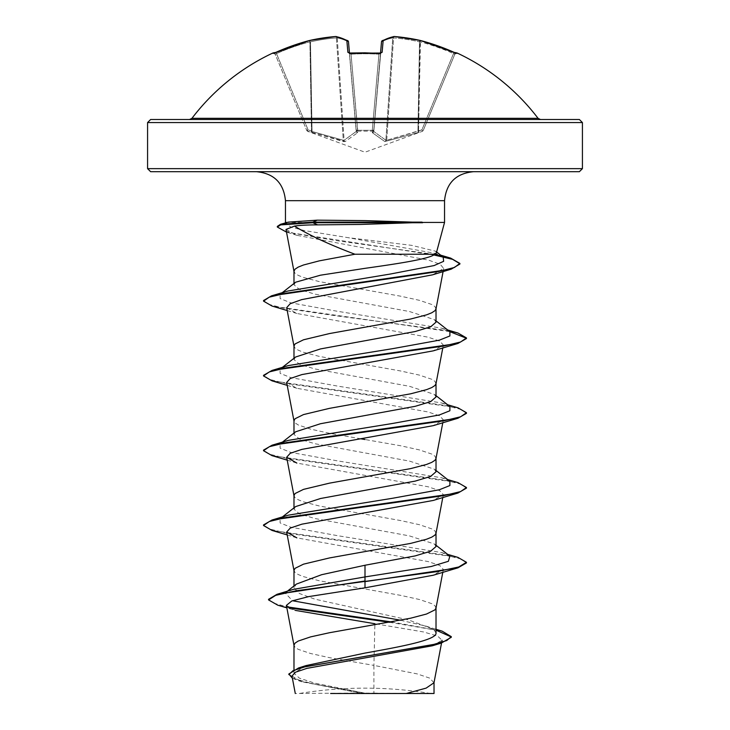 <?xml version="1.0" encoding="UTF-8"?>
<svg xmlns="http://www.w3.org/2000/svg" width="730" height="730" viewBox="0 0 730 730"><rect width="100%" height="100%" fill="white"/><g stroke="black" fill="none" stroke-linecap="round" stroke-linejoin="round"><path stroke-width="0.55" stroke-dasharray="3.65 2.74" d="M349.478 53.117L356.295 131.062L349.478 53.117L351.048 54.193L350.984 53.4M274.316 53.025A1.524 1.524 0 0 1 274.991 53.774L274.991 53.774M272.938 52.98L273.111 53.4A1.524 1.515 157.5 0 1 275.164 54.193L306.682 130.287L275.164 54.193L276.515 53.618L275.164 54.193L273.567 53.281L275.164 54.193A1.524 1.515 -22.5 0 0 273.668 53.253M273.111 53.4L275.894 52.359A217.421 216.591 180 0 1 309.52 40.506L309.52 40.497A216.536 199.29 -102.9 0 1 335.654 36.527A216.536 82.545 -95.4 0 1 346.85 40.506L347.891 52.359L350.957 53.4A217.202 200.668 180 0 1 365 52.98A217.202 200.668 180 0 1 379.043 53.4L382.109 52.359L383.15 40.506A1.524 1.469 5 0 0 381.507 41.838L380.476 53.618L378.952 54.193L372.291 130.287A1.524 0.584 -175 0 0 372.337 130.296A1.524 0.584 -175 0 0 373.806 129.84A1.524 1.433 -175 0 1 372.355 131.135L357.645 131.135L357.545 132.769L345.162 141.556L307.576 131.135L343.492 141.556L345.162 141.556L357.545 132.769L357.645 131.135L372.355 131.135L372.455 132.769L384.838 141.556L419.056 132.358L384.838 141.556L372.455 132.769L372.355 131.135A1.524 1.433 -175 0 0 373.806 129.84L380.759 53.025L373.806 129.84A1.524 0.584 -175 0 1 372.291 130.287L357.709 130.287A1.524 0.584 175 0 1 356.194 129.84A1.524 0.584 175 0 0 357.663 130.296A1.524 0.584 175 0 0 357.709 130.287L351.048 54.193L349.524 53.618L348.493 41.838A1.524 1.469 175 0 0 346.85 40.506A1.524 1.369 117.5 0 1 348.374 41.838A1.524 1.369 117.5 0 0 348.073 40.944M394.2 36.5A1.524 0.593 94.5 0 0 393.561 37.887A215.021 197.894 -77.1 0 1 419.513 41.838A215.021 197.894 -77.1 0 0 393.561 37.887L386.708 140.26A1.524 0.557 80.4 0 1 386.508 141.556A1.524 0.557 -99.6 0 0 386.708 140.26L385.887 140.26L373.778 131.473L385.887 140.26L386.708 140.26L393.561 37.887L392.74 37.887L393.561 37.887A1.524 0.593 -85.5 0 1 394.264 36.5A1.524 0.593 -85.5 0 1 394.346 36.527A216.536 199.29 102.9 0 1 420.48 40.506L418.536 131.062L419.056 132.358L418.536 131.062L421.913 129.84L453.485 53.618A215.897 215.076 -0 0 0 420.088 41.838A215.897 215.076 0 0 1 453.485 53.618L455.009 53.774L423.318 130.287L454.836 54.193L453.485 53.618L421.913 129.84L422.424 131.135L421.913 129.84L423.318 130.296L421.913 129.84L386.708 140.26L418.536 131.062L420.088 41.838L419.513 41.838L420.088 41.838L420.48 40.497A217.421 216.591 180 0 1 454.106 52.359L457.062 52.98M191.954 118.315L538.046 118.315M189.535 119.51L579.374 119.51M365 693.5L430.7 693.5L365 693.5M579.374 171.696L150.626 171.696M436.412 252.744L435.646 251.22L411.601 245.335L348.027 237.661L304.072 230.507L290.914 226.975L285.868 223.955L287.264 222.422M285.457 222.422L444.543 222.422M433.994 682.751L429.687 678.115L417.076 673.872L373.906 665.395L373.906 693.108L364.571 693.108L314.612 683.116L299.337 678.124L293.98 673.133L306.025 665.587M432.288 645.804L442.061 640.31L437.69 636.122L423.61 631.97L374.891 623.721L373.906 665.395L329.486 657.666L310.597 653.505L298.26 649.353L295.057 647.273L293.98 645.192M436.02 633.019L433.675 629.306L408.326 619.861L314.794 599.138L299.391 593.49L293.98 587.832L296.334 584.128M435.983 608.181L434.943 605.727L431.74 603.646L419.403 599.494L400.514 595.333L319.348 580.788L303.488 576.636L298.26 574.556L295.057 572.484L293.98 570.404M436.02 546.542L434.387 543.987L409.503 535.911L314.794 518.501L299.391 513.829L293.98 509.148L295.613 506.593M435.983 533.384L434.943 530.929L431.74 528.858L419.403 524.697L400.514 520.545L319.348 505.999L303.488 501.848L298.26 499.767L295.057 497.687L293.98 495.615M436.02 471.753L434.387 469.198L409.548 461.123L314.776 443.703L299.382 439.031L293.98 434.359L295.623 431.795M435.983 458.595L434.943 456.14L431.74 454.06L419.403 449.908L400.514 445.747L365 439.515M436.02 396.965L434.377 394.401L409.566 386.334L314.767 368.915L299.382 364.243L293.98 359.562L295.623 357.007M435.983 383.807L434.943 381.343L431.74 379.272L419.403 375.111L400.514 370.959L319.348 356.413L303.488 352.262L298.26 350.181L295.057 348.11L293.98 346.029M436.02 322.167L434.387 319.612L409.503 311.537L314.803 294.126L299.391 289.454L293.98 284.773L295.613 282.209M435.983 309.009L434.943 306.554L431.74 304.474L419.403 300.322L400.514 296.17L319.348 281.625L303.488 277.464L298.26 275.392L295.057 273.312L293.98 271.231M360.958 438.839L329.486 433.282L310.597 429.13L298.26 424.979L295.057 422.898L293.98 420.818M291.982 676.071L302.111 681.82L360.072 693.025L295.285 693.5M373.906 693.108L406.245 693.5M293.177 589.411L285.165 592.942L292.474 600.735M400.597 620.254L426.01 626.121L434.514 629.981L436.02 631.943M268.558 599.293L273.431 603.108L287.438 606.922M391.526 621.942L442.216 631.176M288.834 673.991L294.829 678.763L311.61 683.536L364.571 693.108M277.774 605.188L288.751 607.816M389.565 622.298L436.02 630.145M292.401 678.27L299.838 681.127L359.251 692.852L364.361 693.08M286.388 605.389L295.248 610.38L286.853 607.862M360.072 693.025L359.251 692.852M286.005 229.439L296.964 235.334L428.62 260.154L440.208 264.296L443.685 268.439L432.607 274.818M286.662 307.686L296.818 313.48L428.099 337.178L439.798 341.129L443.338 345.08L433.173 350.874M286.662 382.474L296.818 388.269L428.09 411.966L439.798 415.918L443.329 419.869L433.173 425.663M287.209 460.137L296.818 463.066L428.127 486.773L439.807 490.715L443.329 494.666L433.173 500.461M287.209 534.935L296.827 537.855L428.099 561.553L439.798 565.504L443.338 569.455L433.173 575.249M288.359 222.121L287.401 222.422M449.881 556.105L441.668 552.564L337.315 535.637L290.723 527.169L280.11 522.945L280.119 518.711L288.332 515.17M449.881 481.316L441.668 477.767L337.315 460.84L290.723 452.381L280.11 448.147L280.119 443.913L288.332 440.373M449.881 406.519L441.668 402.978L337.315 386.051L290.723 377.583L280.11 373.358L280.119 369.124L288.332 365.584M449.881 331.73L441.668 328.181L337.306 311.263L290.723 302.795L280.11 298.561L280.119 294.336L287.875 291.024M443.183 257.097L434.177 253.191L348.027 237.661M457.938 557.392L286.251 533.028L269.388 528.967L263.539 524.907M457.938 482.594L286.242 458.23L269.379 454.17L263.539 450.109M457.947 407.805L286.242 383.442L269.379 379.381L263.539 375.32M448.64 330.763L334.933 315.643L283.322 308.087L268.613 304.31L263.539 300.532M450.666 258.119L440.938 255.737M434.587 254.478L335.243 240.444L293.889 233.427L282.026 229.923L277.327 226.41M466.461 562.921L460.612 558.861L443.749 554.8L272.053 530.445M466.461 488.133L460.621 484.072L443.758 480.011L272.053 455.648M466.461 413.344L460.621 409.284L443.758 405.223L272.062 380.859M449.735 331.612L272.062 306.062M433.839 254.962L286.516 232.122M392.849 693.5L330.617 693.5M150.626 119.51L540.465 119.51M343.292 140.26L312.048 131.473L343.292 140.26L344.113 140.26L356.222 131.473L344.113 140.26L343.292 140.26A1.524 0.557 99.6 0 0 343.492 141.556A1.524 0.557 -80.4 0 1 343.292 140.26L336.439 37.887L337.26 37.887L336.439 37.887L343.292 140.26M380.503 53.336L373.705 131.062L380.503 53.336M423.318 130.287L423.318 130.296A1.524 1.515 -157.5 0 1 422.424 131.135A1.524 1.515 22.5 0 0 423.318 130.287M306.682 130.287L308.087 129.84L306.682 130.287A1.524 1.515 -22.5 0 0 307.576 131.135L308.087 129.84L307.576 131.135A1.524 1.515 157.5 0 1 306.682 130.287M309.52 40.497L309.912 41.838L309.529 40.506A1.524 0.593 77.2 0 1 309.575 40.488A1.524 0.593 77.2 0 1 310.487 41.838L309.912 41.838L310.487 41.838A215.021 197.894 77.1 0 1 336.439 37.887A215.021 197.894 77.1 0 0 310.487 41.838L312.048 131.473L311.464 131.062L312.048 131.473A1.524 0.52 108.8 0 0 312.112 132.769A1.524 0.52 -71.2 0 1 312.048 131.473L310.487 41.838A1.524 0.593 -102.8 0 0 309.63 40.478M356.295 131.062L356.295 131.062A1.524 1.433 -5 0 0 357.746 132.358A1.524 1.433 -5 0 1 356.295 131.062M350.957 53.4L351.048 54.193A215.688 199.263 0 0 1 365 53.774A215.688 199.263 0 0 1 378.952 54.193L379.043 53.253L378.952 54.193L380.476 53.618A1.524 1.387 5 0 1 380.54 53.326M373.778 131.473L381.626 41.838A1.524 1.369 62.5 0 1 381.927 40.944A1.524 1.369 62.5 0 0 381.626 41.838A215.021 81.97 -84.6 0 1 392.74 37.887A1.524 1.396 79.3 0 1 393.862 36.518A1.524 1.396 79.3 0 0 392.74 37.887L385.887 140.26L392.74 37.887A215.021 81.97 -84.6 0 0 381.626 41.838L373.778 131.473A1.524 1.351 -48.2 0 1 372.455 132.769A1.524 1.351 131.8 0 0 373.778 131.473M373.705 131.062A1.524 1.433 -175 0 1 372.254 132.358A1.524 1.433 -175 0 0 373.705 131.062M384.838 141.556A1.524 1.396 -67 0 0 385.887 140.26A1.524 1.396 113 0 1 384.838 141.556M420.48 40.506A1.524 0.593 -77.2 0 0 420.425 40.488A1.524 0.593 -77.2 0 0 419.513 41.838L417.952 131.473A1.524 0.52 71.2 0 1 417.888 132.769A1.524 0.52 -108.8 0 0 417.952 131.473L419.513 41.838A1.524 0.593 102.8 0 1 420.37 40.478M356.194 129.84A1.524 1.433 -5 0 0 357.645 131.135A1.524 1.433 -5 0 1 356.194 129.84M356.222 131.473A1.524 1.351 48.2 0 0 357.545 132.769A1.524 1.351 -131.8 0 1 356.222 131.473L348.374 41.838L356.222 131.473M344.113 140.26A1.524 1.396 67 0 0 345.162 141.556A1.524 1.396 -113 0 1 344.113 140.26L337.26 37.887A1.524 1.396 100.7 0 0 336.138 36.518A1.524 1.396 100.7 0 1 337.26 37.887A215.021 81.97 84.6 0 1 348.374 41.838A215.021 81.97 84.6 0 0 337.26 37.887L344.113 140.26M311.464 131.062L310.943 132.358L311.464 131.062L309.912 41.838A215.897 215.076 -0 0 0 276.515 53.618L308.087 129.84L311.464 131.062L308.087 129.84L276.515 53.618A215.897 215.076 0 0 1 309.912 41.838L311.464 131.062M335.8 36.5A1.524 0.593 -94.5 0 1 336.439 37.887A1.524 0.593 85.5 0 0 335.736 36.5A1.524 0.593 85.5 0 0 335.654 36.527A1.524 1.396 100.7 0 1 336.138 36.518A1.524 1.524 0 0 0 335.736 36.5L309.575 40.488M275.894 52.359L276.515 53.618L275.894 52.359L273.567 53.281M347.891 52.359A1.524 1.387 175 0 1 349.524 53.618A1.524 1.387 175 0 0 349.46 53.326M453.485 53.618L454.106 52.359L453.485 53.618M456.889 53.4A1.524 1.515 -157.5 0 0 454.836 54.193L456.433 53.281L454.836 54.193A1.524 1.515 22.5 0 1 456.332 53.253M382.109 52.359A1.524 1.387 5 0 0 380.476 53.618L380.759 53.025M420.425 40.488L394.264 36.5A1.524 1.524 0 0 0 393.862 36.518A1.524 1.396 79.3 0 1 394.346 36.527A216.536 82.545 95.4 0 0 383.15 40.506A1.524 1.369 62.5 0 0 382.319 40.625M357.645 131.135L357.709 130.287L372.291 130.287L378.952 54.193A215.688 199.263 0 0 0 351.048 54.193L357.645 131.135M147.579 122.558L582.421 122.558M582.421 168.648L147.579 168.648M444.543 200.686L285.457 200.686M372.291 130.287L372.355 131.135L372.291 130.287M423.236 130.487L422.351 131.336L365 152.214L307.649 131.336L306.764 130.487M430.7 693.5A405.853 405.853 0 0 0 299.3 693.5M293.98 673.133L293.98 669.62M293.98 587.832L293.98 585.989M293.98 509.148L293.98 507.87M293.98 434.359L293.98 433.082M293.98 359.562L293.98 358.293M293.98 284.773L293.98 283.495M441.668 642.354L441.541 643.011M426.01 626.121L436.02 629.278M299.838 681.127L302.111 681.82M443.685 268.439L443.092 271.596M443.338 345.08L442.791 347.954M443.338 419.869L442.791 422.743M443.338 494.666L442.791 497.531M443.338 569.455L442.791 572.329M285.859 223.955L285.576 222.896M441.668 552.564L447.627 554.344M441.668 477.767L447.627 479.555M441.668 402.978L447.627 404.758M441.668 328.181L447.627 329.969M434.177 253.191L440.71 255.162M434.387 543.987L436.02 545.273M280.119 518.711L282.373 516.949M436.02 470.476L434.387 469.189M280.119 443.913L282.373 442.161M436.02 395.687L434.387 394.401M280.119 369.124L282.373 367.363M436.02 320.89L434.387 319.612M280.119 294.336L282.2 292.712M436.622 251.987L435.646 251.22M296.964 235.334L286.552 232.14M296.818 313.48L287.209 310.551M296.818 388.269L287.209 385.349M287.41 591.172L285.165 592.942M434.514 629.981L433.675 629.306M349.241 53.025L349.524 53.618L349.241 53.025L350.957 53.253M456.433 53.281L455.684 53.025L455.009 53.774"/><path stroke-width="1.09" d="M350.984 53.4L347.891 52.359L346.85 40.506A216.536 82.545 -95.4 0 0 335.654 36.527A216.536 199.29 -102.9 0 0 309.52 40.506A1.524 0.593 -102.8 0 1 309.575 40.488A1.524 0.593 -102.8 0 1 309.63 40.478M335.8 36.5A1.524 0.593 -94.5 0 0 335.736 36.5A1.524 1.524 0 0 1 336.138 36.518A1.524 1.396 100.7 0 0 335.654 36.527A1.524 0.593 -94.5 0 1 335.736 36.5L309.575 40.488A1.524 1.524 0 0 0 309.52 40.497L309.52 40.497A217.421 216.591 180 0 0 275.894 52.359L272.938 52.98A1.524 1.524 0 0 1 274.316 53.025M538.046 118.315L191.954 118.315L189.535 119.51L365 119.51L150.626 119.51L147.579 122.558L582.421 122.558L579.374 119.51L365 119.51L540.465 119.51L538.046 118.315A217.421 217.421 0 0 0 457.062 52.98L454.106 52.359A217.421 216.591 180 0 0 420.48 40.506A216.536 199.29 102.9 0 0 394.346 36.527A216.536 82.545 95.4 0 0 383.15 40.506L382.109 52.359L379.043 53.4A217.202 200.668 180 0 0 365 52.98A217.202 200.668 180 0 0 350.957 53.4M360.246 224.457L317.614 224.867C307.558 224.876 299.857 225.287 294.491 226.081C308.863 235.051 329.002 244.44 354.926 254.232L434.907 254.232L436.412 252.744L444.543 222.422L422.049 222.422L360.246 224.457M422.57 222.741L312.832 222.741L317.614 224.867M582.421 168.648L147.579 168.648L150.626 171.696L579.374 171.696L582.421 168.648L582.421 122.558M422.049 222.422L365 220.624L317.221 220.159L288.359 222.121L280.521 224.293L312.832 222.112L312.832 222.741L280.639 224.886L277.327 227.039L277.327 226.41L280.521 224.293M293.98 669.62L293.98 645.192L295.057 643.121L298.26 641.04L310.597 636.889L329.486 632.727L410.652 618.191L426.512 614.03L434.943 609.879L435.983 608.181L442.791 572.329M436.02 629.278L442.216 631.176L451.304 636.651L446.705 640.566L433.547 644.481L298.579 667.959L306.016 665.587L365 653.076C402.951 646.379 436.923 639.736 436.02 633.019L436.02 607.99M287.41 591.172L296.334 584.119L321.611 574.702L365 565.248L415.251 555.886L430.627 551.214L436.02 546.542L436.02 533.201M293.98 585.989L293.98 570.404L295.057 568.323L303.488 564.171L329.486 557.939L410.652 543.394L426.512 539.242L431.74 537.161L434.943 535.09L435.983 533.384L442.791 497.531M282.373 516.949L295.613 506.593L320.479 498.517L415.197 481.106L430.609 476.435L436.02 471.753L436.02 458.404M293.98 507.87L293.98 495.615L295.057 493.535L303.488 489.383L329.486 483.151L410.652 468.605L426.512 464.453L431.74 462.373L434.943 460.292L435.983 458.595L442.791 422.743M282.373 442.161L295.623 431.795L320.443 423.738L415.242 406.309L430.627 401.637L436.02 396.965L436.02 383.615M293.98 433.082L293.98 420.818L295.057 418.746L303.488 414.585L329.486 408.353L410.652 393.808L426.512 389.656L431.74 387.575L434.943 385.504L435.983 383.807L442.791 347.954M282.373 367.363L295.613 357.007L320.488 348.931L415.215 331.52L430.609 326.848L436.02 322.167L436.02 308.817M293.98 358.293L293.98 346.029L295.057 343.949L303.488 339.797L329.486 333.564L410.652 319.019L426.512 314.867L431.74 312.787L434.943 310.706L435.983 309.009L443.092 271.596M365 439.515L360.958 438.839M282.2 292.712L295.613 282.209L320.452 275.201L365 268.339C398.388 263.63 429.568 258.958 434.907 254.232M293.98 283.495L293.98 271.231L295.057 269.16L298.26 267.08L303.488 264.999L319.348 260.847L354.926 254.232M451.304 636.651L451.304 637.272L441.258 643.103L432.288 645.804L306.828 668.379L295.468 672.211L291.982 676.071L295.285 693.5M434.031 682.358L434.031 693.5L330.617 693.5M406.245 693.5L426.128 688.125L433.994 682.751L441.541 643.011M365 565.248L365 576.919L293.177 589.411L277.017 594.302L268.558 599.293L268.558 599.923L277.774 605.188L286.853 607.862M292.474 600.735L400.597 620.254M436.02 631.943L436.02 633.019M436.02 545.273L449.881 556.105L448.366 561.306L431.165 566.517L365 576.919L365 580.998L277.017 594.302M287.438 606.922L391.526 621.942M298.579 667.959L288.834 673.991L292.401 678.27M457.947 567.84L433.173 575.249L365 587.814L365 581.627L457.947 567.84L466.461 562.921L466.461 562.301L458.741 566.973L436.75 571.654L296.197 590.771L275.675 595.342L268.558 599.923M288.751 607.816L389.565 622.298M436.02 630.145L451.277 636.962M441.258 643.103L305.268 666.736L293.022 670.669L288.834 674.611M365 587.814L308.635 596.611L291.754 601L286.388 605.389L294.017 645.576M295.248 610.38L374.891 623.721M294.491 226.081L286.005 229.439L294.017 271.615M287.209 310.551L272.062 306.062L263.539 301.152L269.279 297.156L286.26 293.15L451.222 269.151L432.607 274.818L301.682 299.619L290.166 303.726L286.662 307.686L294.017 346.403M287.209 385.349L272.062 380.859L263.539 375.941L269.388 371.88L286.251 367.82L457.947 343.456L433.173 350.874L301.891 374.581L290.202 378.523L286.662 382.474L294.017 421.201M287.209 460.137L272.053 455.648L263.539 450.738L269.388 446.678L286.251 442.617L457.947 418.253L433.173 425.672L301.91 449.37L290.202 453.312L286.662 457.263L296.827 463.066M287.209 534.935L272.053 530.445L263.539 525.527L269.379 521.466L286.242 517.406L457.938 493.051L433.173 500.461L301.928 524.158L290.221 528.1L286.662 532.061L296.827 537.855M287.264 222.422L285.457 222.422L285.457 200.686L444.543 200.686C446.267 183.075 455.931 173.411 473.533 171.696M263.539 525.527L263.539 524.907L272.053 519.997L288.332 515.17L392.694 498.243L439.287 489.775L449.89 485.541L449.881 481.316L436.02 470.476M263.539 450.738L263.539 450.109L272.053 445.2L288.332 440.373L392.685 423.446L439.277 414.987L449.89 410.753L449.881 406.519L436.02 395.687M263.539 375.941L263.539 375.32L272.062 370.411L288.332 365.584L392.685 348.657L439.277 340.189L449.89 335.964L449.881 331.73L436.02 320.89M263.539 301.152L263.539 300.532L271.505 295.842L287.875 291.024L390.212 274.06L434.076 265.574L443.63 261.331L443.183 257.097L436.622 251.987M466.461 562.301L457.938 557.392L447.627 554.344M272.053 519.997L443.749 495.633L460.612 491.573L466.461 487.512L457.938 482.594L447.627 479.555M272.053 445.2L443.749 420.836L460.612 416.775L466.461 412.715L457.947 407.805L447.627 404.758M272.062 370.411L443.758 346.047L460.621 341.987L466.461 337.926L457.947 333.017L448.64 330.763M271.505 295.842L438.484 271.524L454.416 267.472L459.891 263.421L450.666 258.119L440.71 255.162M440.938 255.737L434.587 254.478M457.938 493.051L466.461 488.133L466.461 487.512M457.947 418.253L466.461 413.344L466.461 412.715M457.947 343.456L466.461 338.547L466.461 337.926M466.424 338.236L449.735 331.612M451.222 269.151L459.891 264.05L459.891 263.421M459.863 263.74L452.627 259.351L433.839 254.962M286.516 232.122L277.327 227.039M422.049 222.112L312.832 222.112L317.221 220.159M349.478 53.117L348.493 41.838A1.524 1.469 175 0 0 346.85 40.506A1.524 1.369 117.5 0 1 348.073 40.944M380.522 53.117L381.507 41.838A1.524 1.469 5 0 1 383.15 40.506A1.524 1.369 62.5 0 0 381.927 40.944A1.524 1.369 62.5 0 1 382.319 40.625A1.524 1.524 0 0 0 381.516 41.792A1.524 1.524 0 0 1 382.319 40.625L393.862 36.518A1.524 1.396 79.3 0 1 394.346 36.527A1.524 0.593 94.5 0 0 394.264 36.5A1.524 1.524 0 0 0 393.862 36.518L382.319 40.625M349.46 53.326A1.524 1.387 175 0 0 347.891 52.359M273.111 53.4A1.524 1.515 -22.5 0 1 273.668 53.253M349.524 53.618L349.241 53.025L365 52.834L379.043 53.4M380.54 53.326A1.524 1.387 5 0 1 382.109 52.359M394.2 36.5A1.524 0.593 94.5 0 1 394.264 36.5L420.425 40.488A1.524 0.593 102.8 0 1 420.48 40.506L420.48 40.506A1.524 1.524 0 0 0 420.425 40.488A1.524 0.593 102.8 0 0 420.37 40.478M456.332 53.253A1.524 1.515 22.5 0 1 456.889 53.4M285.457 200.686C283.733 183.075 274.069 173.411 256.467 171.696M444.543 222.422L444.543 200.686M147.579 168.648L147.579 122.558M442.061 640.31L441.668 642.354M286.662 457.263L294.017 495.989M286.662 532.061L294.017 570.787M285.576 222.896L285.457 222.422M447.627 329.969L457.947 333.017M272.938 52.98A217.421 217.421 0 0 0 191.954 118.315M336.138 36.518L347.681 40.625A1.524 1.524 0 0 1 348.484 41.792A1.524 1.524 0 0 0 347.681 40.625L336.138 36.518M275.894 52.359L309.52 40.497L273.677 53.272M350.957 53.253L380.759 53.025L380.476 53.618M456.433 53.281L420.48 40.497L456.323 53.272M457.062 52.98L455.684 53.025M379.043 53.253L380.759 53.025"/></g></svg>
